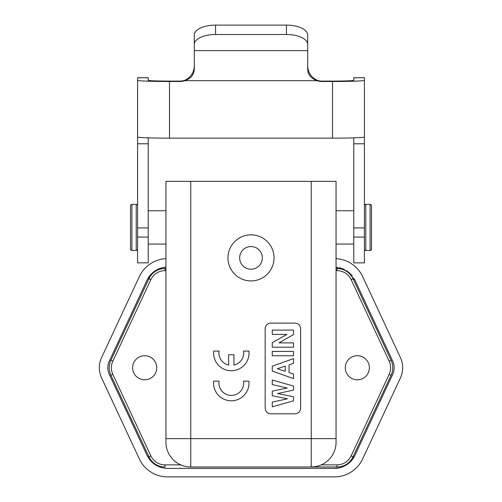 <?xml version="1.0" encoding="UTF-8"?>
<svg xmlns="http://www.w3.org/2000/svg" width="502" height="502" viewBox="0 0 502 502"><rect width="100%" height="100%" fill="white"/><g stroke="black" fill="none" stroke-linecap="round" stroke-linejoin="round"><path stroke-width="0.75" d="M251 269.235A11.339 11.339 0 0 0 262.339 257.89A11.339 11.339 0 0 0 251 246.551A11.339 11.339 0 0 0 239.661 257.89A11.339 11.339 0 0 0 251 269.235M251 280.925A23.036 23.036 0 0 0 274.036 257.89A23.036 23.036 0 0 0 251 234.854A23.036 23.036 0 0 0 227.964 257.89A23.036 23.036 0 0 0 251 280.925M190.754 181.341L190.754 438.635L311.246 438.635L311.246 466.986A24.805 24.805 21.4 0 0 336.058 442.18L336.058 181.341L165.942 181.341L165.942 442.18A24.805 24.805 -135.2 0 0 190.754 466.986L337.03 466.986L311.246 466.986L315.394 466.64M294.944 323.1L270.848 323.1A5.673 5.673 0 0 0 265.175 328.772L265.175 408.157A5.673 5.673 0 0 0 270.848 413.83L294.944 413.83A5.673 5.673 0 0 0 300.616 408.157L300.616 328.772A5.673 5.673 0 0 0 294.944 323.1M243.539 381.143A12.374 12.374 0 0 1 231.309 395.4A12.374 12.374 0 0 1 219.073 381.143L213.657 381.143A17.721 17.721 0 0 0 231.271 400.803A17.721 17.721 0 0 0 248.885 381.143L243.539 381.143A12.374 12.374 0 0 1 231.309 395.4M328.433 181.341L327.549 181.341M173.786 181.341L174.451 181.341M336.058 442.18L336.058 270.653L337.03 270.653L337.03 268.526L336.058 268.526L337.03 268.526A17.721 17.721 0 0 1 353.088 278.754A17.721 17.721 0 0 0 337.03 268.526A17.721 17.721 0 0 1 353.088 278.754L391.102 360.267L353.088 278.754L351.162 279.652L389.175 361.17A15.593 15.593 0 0 1 389.175 374.335L351.162 455.86A15.593 15.593 0 0 1 337.03 464.865L321.299 464.865M165.942 268.526L164.97 268.526L165.942 268.526M147.067 280.147L149.784 275.742M153.066 272.373L162.014 267.804M162.19 267.761L165.942 267.171A22.684 22.684 0 0 0 147.073 280.129L109.273 361.195A15.593 15.593 0 0 0 109.267 374.316L147.08 455.389L109.273 374.316M339.528 267.692L344.347 269.398M348.658 272.14L352.228 275.761M354.249 278.805L354.914 280.11L347.24 271.086L336.058 267.171M354.927 280.135L392.727 361.195L354.92 280.129M354.933 455.364L352.228 459.757M348.808 463.246L344.221 466.17M339.616 467.801L334.495 468.397L167.549 468.397L334.495 468.397A22.684 22.684 0 0 0 354.927 455.389L392.733 374.291M166.087 468.353L162.441 467.814M157.647 466.107L153.342 463.365M183.713 465.969L180.701 464.865L164.97 464.865A15.593 15.593 0 0 1 150.838 455.86L112.825 374.341L110.898 375.245L148.912 456.757L110.898 375.245A17.721 17.721 0 0 1 110.898 360.267L148.912 278.754A17.721 17.721 0 0 1 164.97 268.526L164.97 270.653A15.593 15.593 0 0 0 150.838 279.658L148.912 278.754A17.721 17.721 0 0 1 164.97 268.526M351.162 455.86L353.088 456.757L391.102 375.245A17.721 17.721 0 0 0 391.102 360.267A17.721 17.721 0 0 1 391.102 375.245L353.088 456.757A17.721 17.721 0 0 1 337.03 466.986L337.03 464.865M336.058 258.655A31.174 31.174 0 0 1 362.664 276.615L400.414 357.575A24.09 24.09 0 0 1 400.414 377.937L362.664 458.897A31.174 31.174 0 0 1 334.407 476.9L167.593 476.9A31.174 31.174 0 0 1 139.336 458.897L101.586 377.937A24.09 24.09 0 0 1 101.586 357.575L139.336 276.615A31.174 31.174 0 0 1 165.942 258.655M147.08 455.389C151.409 463.685 158.23 468.021 167.549 468.397M392.74 374.291A15.593 15.593 0 0 0 392.733 361.195M144.683 355.705A12.048 12.048 0 0 0 132.628 367.759A12.048 12.048 0 0 0 144.683 379.807A12.048 12.048 0 0 0 156.731 367.759A12.048 12.048 0 0 0 144.683 355.705M336.058 268.526L336.058 270.653M357.317 355.705A12.048 12.048 0 0 0 345.269 367.759A12.048 12.048 0 0 0 357.317 379.807A12.048 12.048 0 0 0 369.372 367.759A12.048 12.048 0 0 0 357.317 355.705M164.97 464.865L164.97 466.986A17.721 17.721 0 0 1 148.912 456.757L150.838 455.86M188.018 466.835L190.754 466.986L190.754 438.635L165.942 438.635M336.058 244.072L353.778 244.072M336.058 210.758L353.778 210.758M353.778 137.849L353.778 262.853L364.408 262.853L364.408 136.739M353.778 80.326L353.778 77.722L364.408 77.722L353.778 77.779L353.778 80.326A21.266 0.772 0 0 1 332.512 81.092L321.882 81.092A14.175 14.169 0 0 1 317.176 80.295L317.176 80.678A14.175 14.169 180 0 0 321.882 81.481L332.512 81.481A31.896 1.155 180 0 0 364.408 80.326L364.408 77.779M194.299 65.542C194.111 72.42 190.955 77.333 184.824 80.295L184.824 80.678C190.804 78.607 193.96 74.823 194.299 69.332L194.299 44.452A21.266 9.958 0 0 1 215.559 34.494L286.441 34.494A21.266 9.958 0 0 1 307.701 44.452L307.701 69.332C308.059 74.861 311.215 78.638 317.176 80.678L184.824 80.678A14.175 14.169 180 0 1 180.118 81.481L169.488 81.481A31.896 1.155 180 0 1 137.592 80.326L137.592 136.99A31.896 1.155 0 0 0 169.488 138.144L332.512 138.144A31.896 1.155 0 0 0 364.408 136.99L364.408 80.326M307.701 65.542C307.82 72.319 310.983 77.239 317.176 80.295M194.299 44.452L194.299 35.058A21.266 9.958 180 0 1 215.559 25.1L286.441 25.1A21.266 9.958 180 0 1 307.701 35.058L307.701 44.452M184.824 80.295A14.175 14.169 0 0 1 180.118 81.092L169.488 81.092A21.266 0.772 0 0 1 148.222 80.326L148.222 77.722L148.222 80.326M148.222 77.722L137.592 77.722L137.592 80.326M137.592 136.739L137.592 262.853L148.222 262.853L148.222 137.849M165.942 210.758L148.222 210.758M165.942 244.072L148.222 244.072M137.592 249.356A1.418 1.418 0 0 1 136.211 250.448L136.211 204.377A1.418 1.418 0 0 1 137.592 205.469M136.211 204.377L131.919 204.377L131.919 250.448L136.211 250.448M130.501 205.795L130.501 249.03L130.501 205.795A1.418 1.418 0 0 1 131.919 204.377M130.501 249.03A1.418 1.418 0 0 0 131.919 250.448M364.408 205.469A1.418 1.418 0 0 1 365.789 204.377L365.789 250.448A1.418 1.418 0 0 1 364.408 249.356M365.789 250.448L370.081 250.448L370.081 204.377L365.789 204.377M370.081 204.377A1.418 1.418 0 0 1 371.499 205.795L371.499 249.03A1.418 1.418 0 0 1 370.081 250.448M278.936 342.879L293.526 334.552L293.526 330.09L272.266 330.09L272.266 334.42L286.818 334.42L272.266 342.678L272.266 347.215L293.526 347.215L293.526 342.879L278.936 342.879M272.266 351.425L272.266 355.755L293.526 355.755L293.526 351.425L272.266 351.425M289.052 372.547L289.052 364.854L293.526 363.379L293.526 358.648L272.266 366.178L272.266 371.072L293.526 378.608L293.526 374.021L289.052 372.547M277.317 368.719L285.243 366.077L285.243 371.304L277.317 368.719M293.526 396.768L277.65 393.549L293.526 390.098L293.526 386.044L272.266 380.027L272.266 384.588L287.251 388.033L272.266 391.114L272.266 395.758L287.477 398.82L272.266 402.096L272.266 406.846L293.526 400.828L293.526 396.768M248.923 354.958A17.721 17.721 0 0 0 248.923 351.086L243.539 351.086A12.374 12.374 0 0 1 233.957 365.054L233.957 354.745L228.592 354.745L228.592 365.036A12.374 12.374 0 0 1 219.073 351.086L213.695 351.086A17.721 17.721 0 0 0 231.309 370.74A17.721 17.721 0 0 0 248.923 354.958M336.058 438.635L311.246 438.635L311.246 181.341M112.825 374.341A15.593 15.593 0 0 1 112.825 361.176L150.838 279.658M165.942 270.653L164.97 270.653M110.898 375.245A17.721 17.721 0 0 1 110.898 360.267L112.825 361.164M337.03 270.653A15.593 15.593 0 0 1 351.162 279.652M389.175 361.164L391.102 360.267A17.721 17.721 0 0 1 391.102 375.245L389.175 374.348M353.088 456.757A17.721 17.721 0 0 1 337.03 466.986M164.97 466.986A17.721 17.721 0 0 1 148.912 456.757M321.882 81.092L321.882 81.481M332.512 138.144L332.512 81.481M169.488 81.481L169.488 138.144M194.299 50.646L307.701 50.646M286.441 34.494L286.441 25.1M215.559 25.1L215.559 34.494M180.118 81.481L180.118 81.092M148.222 77.779L137.592 77.779M148.222 237.082L137.592 237.082M148.222 227.927L137.592 227.927M148.222 143.792L137.592 143.792M353.778 237.082L364.408 237.082M353.778 227.927L364.408 227.927M353.778 143.792L364.408 143.792"/></g></svg>
